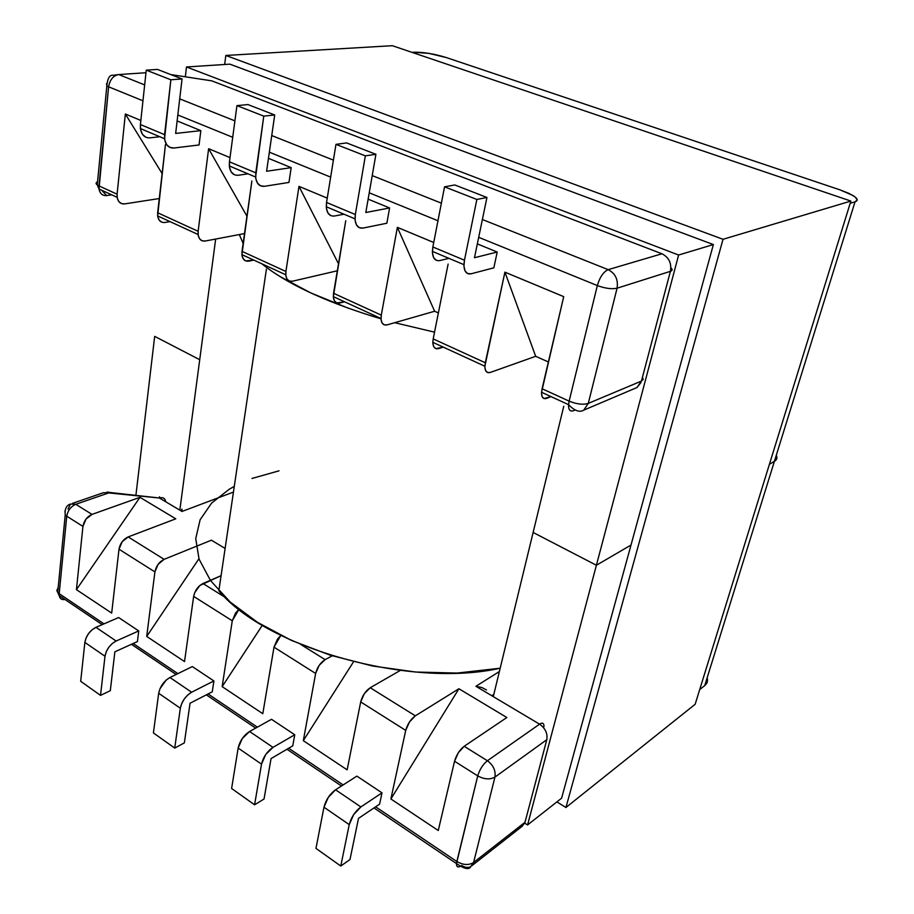 <?xml version="1.0" encoding="UTF-8"?>
<svg xmlns="http://www.w3.org/2000/svg" width="914" height="914" viewBox="0 0 914 914"><rect width="100%" height="100%" fill="white"/><g stroke="black" fill="none" stroke-linecap="round" stroke-linejoin="round"><path stroke-width="1.37" d="M597.333 285.568L478.708 237.32L597.333 285.568C599.824 277.125 603.434 271.824 608.164 269.653L661.942 253.784L211.74 80.843L170.758 74.571L211.74 80.843L661.942 253.784L608.164 269.653L482.386 219.509L608.164 269.653C603.434 271.824 599.824 277.125 597.333 285.568L569.136 401.132L597.333 285.568C605.239 288.447 611.809 289.327 617.064 288.207L588.285 403.405L641.445 381.058L670.408 271.332L617.064 288.207C611.809 289.327 605.239 288.447 597.333 285.568M437.966 220.754L369.233 192.808L437.966 220.754M330.662 177.122L269.344 152.181L330.662 177.122M232.716 137.294L177.819 114.97L232.716 137.294M106.63 195.562C102.528 195.882 99.98 193.688 99.009 189.004L108.606 86.819C109.851 79.724 113.222 75.634 118.729 74.56L144.663 84.899L118.729 74.56L145.966 72.732L118.729 74.56C113.222 75.634 109.851 79.724 108.606 86.819L142.961 100.791L108.606 86.819L98.952 185.885L117.095 194.191L125.344 113.999L140.847 120.465L125.344 113.999L162.132 173.58L125.344 113.999L117.095 194.191L98.952 185.885L99.009 189.004C99.98 193.688 102.528 195.882 106.63 195.562L111.691 194.819L106.63 195.562L101.717 190.238M165.011 222.468L170.004 221.611L165.011 222.468C160.955 222.867 158.499 220.685 157.631 215.921L165.48 144.423L157.642 212.756L198.132 231.288L208.62 148.696L230.008 157.619L208.62 148.696L246.94 216.195L208.62 148.696L198.132 231.288L157.642 212.756L157.814 216.938L159.276 220.251L161.812 222.182M241.913 254.629L251.876 180.983L242.016 251.373L285.911 271.469L298.981 186.353L327.258 198.132L298.981 186.353L338.511 263.78L298.981 186.353L285.911 271.469L242.016 251.373L242.039 255.669L243.364 259.016L245.775 260.924L253.784 260.09L248.882 261.118C244.918 261.655 242.587 259.496 241.913 254.629L285.751 274.771L285.911 271.469L285.865 275.811L287.11 279.181L289.441 281.078L292.491 281.215C288.584 281.82 286.333 279.673 285.751 274.771M345.755 220.72L333.541 293.28L381.287 315.136L397.373 227.346L433.739 242.496L397.373 227.346L434.618 311.251L387.193 324.858L384.268 324.836L382.121 322.985L381.069 319.58L381.287 315.136L397.373 227.346L434.618 311.251L387.193 324.858C383.423 325.635 381.355 323.522 381.001 318.518L381.287 315.136L333.541 293.28L333.416 297.678L334.558 301.06L336.809 302.934L344.567 301.791L339.802 303.014C335.952 303.711 333.793 301.574 333.324 296.627L345.755 220.72M541.545 392.266L563.721 296.65L504.916 272.155L535.673 356.3L490.384 372.409C486.785 373.38 484.946 371.324 484.866 366.228L504.916 272.155L535.673 356.3L548.377 361.967L535.673 356.3L490.384 372.409L487.63 372.524L485.688 370.741L484.877 367.314L485.311 362.755L433.19 338.9L448.134 264.055L433.19 338.9L485.311 362.755L504.916 272.155L563.721 296.65L542.082 388.747L569.136 401.132L542.082 388.747L541.522 393.363L542.208 396.79L544.013 398.538L551.016 396.607L546.663 398.344C543.179 399.429 541.476 397.407 541.545 392.266L568.565 404.673L569.136 401.132L568.565 404.673C568.417 409.838 570.05 411.848 573.478 410.706C570.05 411.848 568.417 409.838 568.565 404.673C574.54 410.797 579.602 412.625 583.738 410.158L588.285 403.405C583.098 404.959 576.711 404.205 569.136 401.132C576.711 404.205 583.098 404.959 588.285 403.405L583.738 410.158L636.967 387.536L641.445 381.058L588.285 403.405L617.064 288.207C618.367 279.638 615.408 273.457 608.164 269.653C615.408 273.457 618.367 279.638 617.064 288.207L670.408 271.332L641.445 381.058L636.967 387.536L633.733 388.907L636.967 387.536L640.931 382.6M368.136 199.161L389.604 207.958L386.851 223.233L363.121 228.066L386.851 223.233L389.604 207.958L365.817 212.516L389.604 207.958L368.136 199.161M477.337 243.901L497.205 252.036L493.846 267.825L471.156 273.789L493.846 267.825L497.205 252.036L474.48 257.714L497.205 252.036L477.337 243.901M248.002 173.831L238.314 175.248C233.207 175.591 230.202 172.506 229.323 165.971L229.448 161.812L255.783 172.837L229.448 161.812L236.932 105.624L247.945 104.573L274.703 114.97L266.602 171.249L291.189 167.65L268.465 158.339L291.189 167.65L288.961 182.434L264.432 186.307L260.49 185.805L257.451 183.086L255.794 178.527L255.783 172.837L263.769 116.124L236.932 105.624L247.945 104.573L274.703 114.97L263.769 116.124L274.703 114.97L266.602 171.249L291.189 167.65L288.961 182.434L264.432 186.307C259.359 186.696 256.423 183.611 255.612 177.03L263.769 116.124L236.932 105.624L229.448 161.812L229.517 167.468L231.242 171.992L234.338 174.723M159.836 136.734L149.942 137.843C144.709 138.037 141.533 134.941 140.425 128.566L140.413 124.533L164.589 134.655L140.413 124.533L146.251 70.15L157.494 69.418L182.046 78.958L175.659 133.433L200.84 130.633L177.122 120.922L200.84 130.633L199.058 144.972L173.946 148.011L169.878 147.405L166.656 144.663L164.794 140.196L164.589 134.655L170.861 79.781L146.251 70.15L157.494 69.418L182.046 78.958L170.861 79.781L182.046 78.958L175.659 133.433L200.84 130.633L199.058 144.972L173.946 148.011C168.747 148.239 165.617 145.143 164.566 138.722L170.861 79.781L146.251 70.15L140.413 124.533L140.665 130.028L142.573 134.484L145.84 137.226M575.26 409.963L573.478 410.706L575.26 409.963M438.697 348.588L443.279 347.126L435.852 348.634L433.807 346.817L432.859 343.401L433.19 338.9L432.825 342.327C433.053 347.377 435.007 349.468 438.697 348.588M438.377 312.931L434.618 311.251L438.377 312.931M337.335 270.773L292.491 281.215L337.335 270.773M244.506 233.573L205.273 241.022L202.12 240.782L199.64 238.862L198.247 235.526L198.132 231.288L198.087 234.51C198.864 239.319 201.263 241.49 205.273 241.022L244.506 233.573M117.141 197.321C118.077 202.04 120.591 204.222 124.692 203.891L159.265 198.544L124.692 203.891L121.448 203.559L118.866 201.617L117.323 198.327L117.095 194.191L117.141 197.321L99.009 189.004L97.238 184.914L98.952 185.885L97.238 184.914C95.616 183.657 95.719 182.617 97.535 181.795M179.715 98.861L234.909 120.865L179.715 98.861M271.744 135.546L333.416 160.133L271.744 135.546M372.227 175.602L441.382 203.171L372.227 175.602M463.935 264.66L432.391 251.396L432.859 246.986L464.461 260.216L476.857 199.469L444.558 186.833L432.859 246.986L464.461 260.216L463.935 264.66C464.084 271.561 466.494 274.6 471.156 273.789L467.602 273.572L465.066 270.932L463.958 266.237L464.461 260.216L476.857 199.469L444.558 186.833L454.795 184.959L486.945 197.458L476.857 199.469L486.945 197.458L474.48 257.714L486.945 197.458L454.795 184.959L444.558 186.833L432.859 246.986L432.448 252.961L433.647 257.634L436.264 260.296M432.391 251.396C432.653 258.251 435.144 261.301 439.885 260.559L448.923 258.342M355.009 218.846L326.275 206.758L326.549 202.474L355.34 214.527L365.349 155.848L335.964 144.355L326.549 202.474L355.34 214.527L355.009 218.846C355.512 225.575 358.219 228.649 363.121 228.066L359.339 227.7L356.529 225.004L355.112 220.377L355.34 214.527L365.349 155.848L335.964 144.355L346.646 142.927L375.917 154.306L365.349 155.848L375.917 154.306L365.817 212.516L375.917 154.306L346.646 142.927L335.964 144.355L326.549 202.474L326.401 208.278L327.886 212.882L330.765 215.59M326.275 206.758C326.869 213.442 329.646 216.527 334.593 216.001L344.007 214.207M181.566 510.458L181.875 509.098L182.012 511.452L233.447 492.086L182.012 511.452L159.424 498.016L108.697 492.92L75.782 504.288L92.006 514.399L139.968 497.33L175.785 518.821L128.154 536.918L122.133 541.796L119.003 549.223L154.912 571.913L146.72 636.43L198.932 558.751L146.72 636.43L184.525 661.587L193.654 596.396C194.945 590.467 198.041 586.171 202.942 583.509L225.175 597.368L202.942 583.509L221.097 575.649L199.8 585.543L194.773 592.523L193.654 596.396L232.27 620.789L222.159 686.643L262.329 625.29L222.159 686.643L262.798 713.697L273.994 647.158L280.838 635.39L277.433 639.206L273.994 647.158L315.638 673.469L303.322 740.671L353.547 661.77L303.322 740.671L347.137 769.839L360.699 701.941C362.355 695.714 365.531 690.984 370.227 687.739L364.309 693.703L360.699 701.941L405.725 730.4C407.495 724.094 410.694 719.238 415.322 715.833L458.919 688.756L390.884 798.973L405.725 730.4L409.438 722.014L415.322 715.833L370.227 687.739L400.275 670.442L370.227 687.739L415.322 715.833L458.919 688.756L506.847 717.524L464.186 746.281L458.36 752.702L454.544 761.248L477.725 775.895L456.497 863.593C456.394 866.518 457.503 867.512 459.845 866.586C457.503 867.512 456.394 866.518 456.497 863.593L456.84 861.514L375.631 806.822L456.84 861.514L477.725 775.895L454.544 761.248L438.263 830.506L390.884 798.973L405.725 730.4L360.699 701.941L347.137 769.839L303.322 740.671L315.638 673.469L273.994 647.158L262.798 713.697L222.159 686.643L232.27 620.789L193.654 596.396L184.525 661.587L146.72 636.43L154.912 571.913L119.003 549.223L111.679 613.1L76.433 589.644L82.934 526.43L66.745 516.193L59.193 593.677L104.002 623.862L59.193 593.677L59.216 595.608C59.821 598.739 61.741 600.03 64.963 599.481M133.17 643.502L177.876 673.618L133.17 643.502M208.084 693.966L257.371 727.167L208.084 693.966M288.675 748.246L343.138 784.932L288.675 748.246M271.504 719.295L294.754 734.765L292.766 745.847L271.047 758.586L264.032 799.007L254.583 804.8L264.032 799.007L271.047 758.586L292.766 745.847L294.754 734.765L272.989 747.366L249.591 731.497L242.267 738.569L238.154 748.063L231.608 788.485L254.583 804.8L261.518 764.161L265.688 754.564L272.989 747.366L294.754 734.765L271.504 719.295L249.591 731.497L271.504 719.295M356.894 776.123L382.006 792.838L379.596 804.137L358.505 818.373L349.982 859.56L340.785 866.026L349.982 859.56L358.505 818.373L379.596 804.137L382.006 792.838L360.87 806.948L335.564 789.787L328.297 797.374L323.967 807.211L315.97 848.398L340.785 866.026L349.239 824.634L353.627 814.682L360.87 806.948L382.006 792.838L356.894 776.123L335.564 789.787L356.894 776.123M213.899 680.941L212.254 691.818L190.066 703.209L184.354 742.876L174.723 748.075L184.354 742.876L190.066 703.209L212.254 691.818L213.899 680.941L191.643 692.218L213.899 680.941L192.306 666.58L213.899 680.941M138.745 630.923L137.42 641.582L114.867 651.808L110.308 690.71L100.529 695.383L110.308 690.71L114.867 651.808L137.42 641.582L138.745 630.923L116.135 641.022L138.745 630.923L118.637 617.544L138.745 630.923M128.154 536.918L164.12 559.334L211.397 540.197L225.118 548.434L211.397 540.197L164.12 559.334L128.154 536.918C123.196 539.34 120.145 543.442 119.003 549.223L111.679 613.1L76.433 589.644L82.934 526.43L85.985 519.118L92.006 514.399L139.968 497.33L76.433 589.644L139.968 497.33L175.785 518.821L128.154 536.918M300.763 644.461L325.11 659.634L332.239 655.818L325.11 659.634L300.763 644.461M481.838 687.511L475.908 686.288L539.568 724.162C545.35 728.287 547.76 733.462 546.801 739.712C547.76 733.462 545.35 728.287 539.568 724.162L487.402 760.745C493.332 765.155 495.845 770.593 494.942 777.083L546.801 739.712L525.013 822.269L522.214 826.256L525.013 822.269L473.601 862.485L470.79 866.563L473.601 862.485C468.722 865.444 463.135 865.124 456.84 861.514C463.135 865.124 468.722 865.444 473.601 862.485L494.942 777.083C489.995 779.813 484.26 779.425 477.725 775.895C484.26 779.425 489.995 779.813 494.942 777.083L473.601 862.485L525.013 822.269L546.801 739.712L494.942 777.083C495.845 770.593 493.332 765.155 487.402 760.745C482.889 764.412 479.667 769.462 477.725 775.895C479.667 769.462 482.889 764.412 487.402 760.745L464.186 746.281C459.639 749.868 456.429 754.85 454.544 761.248L438.263 830.506L390.884 798.973L458.919 688.756L506.847 717.524L464.186 746.281L487.402 760.745L539.568 724.162L475.908 686.288L499.375 671.539L475.908 686.288L481.838 687.511L486.454 689.956M491.789 695.668L493.846 694.332L491.789 695.668M315.638 673.469L319.157 665.381L325.11 659.634C320.346 662.707 317.192 667.323 315.638 673.469M323.967 807.211L315.97 848.398L340.785 866.026L349.239 824.634L323.967 807.211L349.239 824.634C351.239 817.287 355.112 811.381 360.87 806.948L335.564 789.787C329.76 794.106 325.898 799.91 323.967 807.211M238.154 748.063L231.608 788.485L254.583 804.8L261.518 764.161L238.154 748.063L261.518 764.161C263.278 756.986 267.105 751.388 272.989 747.366L249.591 731.497C243.661 735.416 239.856 740.946 238.154 748.063M232.27 620.789L235.618 612.986L238.942 609.341L232.27 620.789M154.912 571.913L158.111 564.361L164.12 559.334C159.196 561.859 156.123 566.063 154.912 571.913M80.683 681.296L100.529 695.383L104.996 656.275L106.23 651.796L108.777 647.318L112.262 643.525L116.135 641.022L95.947 627.335L118.637 617.544L95.947 627.335L92.074 629.792L88.601 633.516L86.065 637.961L84.865 642.405L80.683 681.296L100.529 695.383L104.996 656.275L84.865 642.405L80.683 681.296M153.403 732.937L174.723 748.075L180.332 708.213L181.68 703.609L184.308 698.947L187.816 694.937L191.643 692.218L169.947 677.503L192.306 666.58L169.947 677.503L166.097 680.165L159.984 688.722L158.682 693.28L153.403 732.937L174.723 748.075L180.332 708.213L158.682 693.28L153.403 732.937M158.682 693.28L180.332 708.213C181.886 701.209 185.656 695.874 191.643 692.218L169.947 677.503C163.926 681.067 160.178 686.323 158.682 693.28M84.865 642.405L104.996 656.275C106.355 649.443 110.068 644.347 116.135 641.022L95.947 627.335C89.869 630.58 86.179 635.607 84.865 642.405M82.934 526.43C84.008 520.717 87.024 516.707 92.006 514.399L75.782 504.288C70.801 506.55 67.785 510.515 66.745 516.193L82.934 526.43M641.445 381.058L643.159 379.447L642.462 377.219M670.408 271.332C671.756 263.186 668.934 257.337 661.942 253.784C668.934 257.337 671.756 263.186 670.408 271.332C672.498 270.59 672.658 269.413 670.887 267.791M216.138 82.534L211.625 80.832M108.606 86.819L106.835 85.95L106.55 83.562L106.835 85.95L108.606 86.819M97.238 184.914L106.835 85.95C107.555 78.216 109.703 74.662 113.302 75.279L118.729 74.56M539.568 724.162C542.585 722.277 544.058 723.123 543.967 726.71C544.058 723.123 542.585 722.277 539.568 724.162M373.986 807.93L456.497 863.593C464.403 869.008 469.168 870.002 470.79 866.563C468.151 868.026 465.1 867.66 461.65 865.455M525.013 822.269L526.578 816.351M159.459 496.782L159.424 498.016C162.932 496.988 165.046 498.221 165.742 501.706C165.046 498.221 162.932 496.988 159.424 498.016L182.012 511.452L182.035 509.441M102.231 624.628L59.216 595.608L59.193 593.677L57.719 592.375L59.193 593.677L66.745 516.193L65.225 514.959L64.985 510.926L65.225 514.959L66.745 516.193C67.785 510.515 70.801 506.55 75.782 504.288L70.469 504.048L75.782 504.288L108.697 492.92L159.424 498.016L159.344 497.193M159.219 497.97L108.857 492.36L108.697 492.92L108.88 492.109M58.199 587.394L56.828 590.547L59.216 595.608M103.396 492.715L108.697 492.92L103.396 492.715L72.549 503.34M68.047 509.052L70.469 504.048C66.425 505.305 64.677 508.938 65.225 514.959L57.719 592.375M774.386 461.376L704.717 685.614L699.713 689.556L704.717 685.614L774.386 461.376L776.877 458.085L774.386 461.376L855.036 201.811L850.191 203.274L855.036 201.811C858.497 200.589 857.766 198.464 852.842 195.413L840.069 189.895L446.261 57.536L840.069 189.895L849.049 193.425L855.081 196.933L857.218 199.88L855.036 201.811L774.386 461.376L769.417 464.278L774.386 461.376C776.877 459.868 777.517 457.811 776.306 455.218M596.396 565.252L678.611 255.029L713.377 244.552L678.611 255.029L596.396 565.252L533.125 532.462L563.767 406.227L533.125 532.462L596.396 565.252L533.125 532.462L596.396 565.252L527.572 824.954L524.762 823.16L527.572 824.954L596.396 565.252L630.991 545.064L596.396 565.252M154.683 336.363L135.935 495.091L154.683 336.363L199.72 359.705L154.683 336.363M185.336 76.799L186.49 66.973L678.611 255.029L186.49 66.973L185.336 76.799M215.67 239.045L199.72 359.705L215.67 239.045M413.231 52.224L428.894 53.378L446.261 57.536C434.127 53.789 423.113 52.018 413.231 52.224M229.871 64.151L186.49 66.973L229.871 64.151L713.377 244.552L229.871 64.151M199.72 359.705L179.841 510.103L199.72 359.705M493.297 696.571L533.125 532.462L493.297 696.571M561.607 798.185L527.572 824.954L561.607 798.185L713.377 244.552L561.607 798.185M707.15 677.777C708.053 680.941 707.242 683.558 704.717 685.614L707.413 681.33M266.408 269.196L218.846 590.821C266.157 647.9 410.169 688.596 500.187 668.214L457.08 673.07L415.504 672.019L372.512 665.986L330.377 655.235L291.372 640.394L257.451 622.308L230.168 602.018L210.551 580.619L199.069 559.162L195.733 538.609L200.132 519.723L211.58 503.134L229.197 489.276L234.292 486.362M434.538 332.159L394.711 322.699L434.538 332.159M381.012 318.849C330.582 303.665 292.457 286.562 266.648 267.539L261.77 263.758M243.124 243.421L239.331 234.555L243.124 243.421M348.954 308.452L310.703 292.891L279.661 276.348M252.001 478.456L278.987 470.836M392.357 45.7L850.877 201.057L695.154 704.283L565.926 807.508L556.9 801.886L565.926 807.508L723.02 239.297L565.926 807.508L695.154 704.283L850.877 201.057L723.02 239.297L225.827 55.457L723.02 239.297L850.877 201.057L392.357 45.7L225.827 55.457L224.673 64.494L225.827 55.457L392.357 45.7M381.001 318.518L333.324 296.627M484.866 366.228L432.825 342.327M229.323 165.971L255.612 177.03M140.425 128.566L164.566 138.722M157.631 215.921L198.087 234.51M341.47 785.994L286.973 749.24M255.657 728.115L206.347 694.857M176.139 674.475L131.41 644.301M522.214 826.256L471.807 865.775M524.545 823.571L525.858 819.081M159.459 497.479L160.384 497.742M106.789 492.12L108.777 492.349"/></g></svg>
